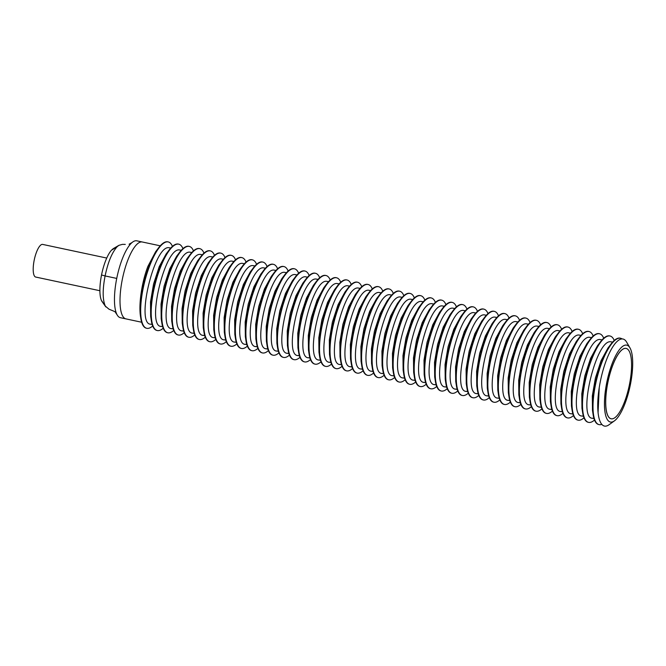 <?xml version="1.0" encoding="UTF-8"?>
<svg xmlns="http://www.w3.org/2000/svg" width="666" height="666" viewBox="0 0 666 666"><rect width="100%" height="100%" fill="white"/><g stroke="black" fill="none" stroke-linecap="round" stroke-linejoin="round"><path stroke-width="1" d="M99.892 290.726L35.723 277.056A16.692 5.003 -78 0 1 34.157 260.381A16.692 5.003 -78 0 1 42.666 244.414L106.743 258.058M160.24 245.812L136.78 240.817A39.311 11.78 102 0 0 136.289 240.751A39.311 11.78 102 0 0 134.141 241.175A39.311 11.78 102 0 0 132.126 242.474A39.311 11.78 102 0 0 116.733 278.421A39.311 11.78 102 0 0 117.049 314.727A39.311 11.78 102 0 0 118.981 317.066A39.311 11.78 102 0 0 120.404 317.707L125.941 318.889A39.311 11.78 -78 0 1 122.436 278.796A39.311 11.78 -78 0 1 141.825 241.925A39.311 11.78 -78 0 1 142.316 241.999A39.311 11.78 102 0 0 141.825 241.925A39.311 11.78 102 0 0 122.436 278.796A39.311 11.78 102 0 0 125.941 318.889L141.65 322.236M125.291 244.405L122.436 244.355L118.914 245.338L117.241 246.62C112.021 252.397 107.975 262.171 105.095 275.932L116.733 278.421M126.432 318.956A39.311 11.78 -78 0 1 125.941 318.889M117.241 246.62L111.389 250.291A28.33 8.492 102 0 0 101.532 274.983L105.095 275.932C102.464 289.777 102.556 299.842 105.353 306.135L108.999 309.199C117.283 312.595 114.294 311.189 117.049 314.727M101.532 274.983A28.33 8.492 102 0 0 101.382 300.366L105.353 306.135M112.03 249.625L113.395 248.568M105.836 306.918L101.74 301.107M601.781 424.367A44.497 13.27 -75.9 0 1 599.675 424.7A44.497 13.27 -75.9 0 1 598.984 424.592L598.567 424.483A44.497 13.27 -75.9 0 1 593.148 414.768A44.497 13.27 -75.9 0 1 610.897 344.172A44.497 13.27 -75.9 0 1 619.58 338.062A44.497 13.27 -75.9 0 1 620.271 338.17L620.687 338.278A44.497 13.27 -75.9 0 1 622.119 338.952M598.984 424.592A44.497 13.27 -75.9 0 1 596.686 379.337A44.497 13.27 -75.9 0 1 619.988 338.17A44.497 13.27 -75.9 0 1 620.687 338.278M594.505 420.046A44.497 13.27 -75.9 0 1 589.16 422.46A44.497 13.27 -75.9 0 1 588.461 422.352L588.053 422.244A44.497 13.27 -75.9 0 1 582.625 412.529A44.497 13.27 -75.9 0 1 600.374 341.933A44.497 13.27 -75.9 0 1 609.057 335.822A44.497 13.27 -75.9 0 1 609.756 335.93L610.164 336.039A44.497 13.27 -75.9 0 1 614.227 340.476M588.461 422.352A44.497 13.27 -75.9 0 1 586.163 377.098A44.497 13.27 -75.9 0 1 609.473 335.922A44.497 13.27 -75.9 0 1 610.164 336.039M592.79 418.256C576.947 419.522 596.22 338.395 610.947 341.816L612.57 342.124M583.99 417.807A44.497 13.27 -75.9 0 1 578.637 420.221A44.497 13.27 -75.9 0 1 577.946 420.113L577.53 420.005A44.497 13.27 -75.9 0 1 572.102 410.289A44.497 13.27 -75.9 0 1 589.86 339.693A44.497 13.27 -75.9 0 1 598.543 333.583A44.497 13.27 -75.9 0 1 599.233 333.691L599.65 333.799A44.497 13.27 -75.9 0 1 603.712 338.236M577.946 420.113A44.497 13.27 -75.9 0 1 575.649 374.858A44.497 13.27 -75.9 0 1 598.95 333.683A44.497 13.27 -75.9 0 1 599.65 333.799M582.267 416.017C566.433 417.282 585.697 336.155 600.424 339.577L602.056 339.885M573.468 415.567A44.497 13.27 -75.9 0 1 568.123 417.982A44.497 13.27 -75.9 0 1 567.424 417.873L567.016 417.765A44.497 13.27 -75.9 0 1 561.588 408.05A44.497 13.27 -75.9 0 1 579.337 337.454A44.497 13.27 -75.9 0 1 588.02 331.343A44.497 13.27 -75.9 0 1 588.719 331.452L589.127 331.56A44.497 13.27 -75.9 0 1 593.19 335.997M567.424 417.873A44.497 13.27 -75.9 0 1 565.126 372.619A44.497 13.27 -75.9 0 1 588.436 331.443A44.497 13.27 -75.9 0 1 589.127 331.56M571.753 413.777C555.91 415.043 575.183 333.916 589.901 337.337L591.533 337.645M562.953 413.328A44.497 13.27 -75.9 0 1 557.6 415.742A44.497 13.27 -75.9 0 1 556.909 415.634L556.493 415.526A44.497 13.27 -75.9 0 1 551.065 405.81A44.497 13.27 -75.9 0 1 568.814 335.214A44.497 13.27 -75.9 0 1 577.505 329.104A44.497 13.27 -75.9 0 1 578.196 329.212L578.612 329.32A44.497 13.27 -75.9 0 1 582.675 333.758M556.909 415.634A44.497 13.27 -75.9 0 1 554.612 370.379A44.497 13.27 -75.9 0 1 577.913 329.204A44.497 13.27 -75.9 0 1 578.612 329.32M561.23 411.538C545.396 412.803 564.66 331.676 579.387 335.098L581.018 335.406M552.43 411.089A44.497 13.27 -75.9 0 1 547.086 413.503A44.497 13.27 -75.9 0 1 546.386 413.395L545.978 413.286A44.497 13.27 -75.9 0 1 540.551 403.571A44.497 13.27 -75.9 0 1 558.299 332.975A44.497 13.27 -75.9 0 1 566.982 326.864A44.497 13.27 -75.9 0 1 567.682 326.973L568.09 327.081A44.497 13.27 -75.9 0 1 572.152 331.518M546.386 413.395A44.497 13.27 -75.9 0 1 544.089 368.14A44.497 13.27 -75.9 0 1 567.399 326.964A44.497 13.27 -75.9 0 1 568.09 327.081M550.707 409.299C534.873 410.564 554.137 329.437 568.864 332.858L570.496 333.166M541.908 408.849A44.497 13.27 -75.9 0 1 536.563 411.263A44.497 13.27 -75.9 0 1 535.864 411.155L535.456 411.047A44.497 13.27 -75.9 0 1 530.028 401.323A44.497 13.27 -75.9 0 1 547.777 330.727A44.497 13.27 -75.9 0 1 556.46 324.625A44.497 13.27 -75.9 0 1 557.159 324.733L557.567 324.833A44.497 13.27 -75.9 0 1 561.638 329.27M535.864 411.155A44.497 13.27 -75.9 0 1 533.566 365.9A44.497 13.27 -75.9 0 1 556.876 324.725A44.497 13.27 -75.9 0 1 557.567 324.833M540.193 407.059C524.35 408.325 543.623 327.197 558.349 330.619L559.973 330.927M531.393 406.61A44.497 13.27 -75.9 0 1 526.04 409.024A44.497 13.27 -75.9 0 1 525.349 408.907L524.933 408.807A44.497 13.27 -75.9 0 1 519.505 399.084A44.497 13.27 -75.9 0 1 537.262 328.488A44.497 13.27 -75.9 0 1 545.945 322.386A44.497 13.27 -75.9 0 1 546.636 322.494L547.052 322.594A44.497 13.27 -75.9 0 1 551.115 327.031M525.349 408.907A44.497 13.27 -75.9 0 1 523.051 363.661A44.497 13.27 -75.9 0 1 546.353 322.486A44.497 13.27 -75.9 0 1 547.052 322.594M529.67 404.82C513.836 406.085 533.1 324.958 547.827 328.38L549.458 328.688M520.87 404.37A44.497 13.27 -75.9 0 1 515.526 406.784A44.497 13.27 -75.9 0 1 514.826 406.668L514.418 406.568A44.497 13.27 -75.9 0 1 508.99 396.844A44.497 13.27 -75.9 0 1 526.739 326.248A44.497 13.27 -75.9 0 1 535.422 320.146A44.497 13.27 -75.9 0 1 536.122 320.254L536.53 320.354A44.497 13.27 -75.9 0 1 540.592 324.792M514.826 406.668A44.497 13.27 -75.9 0 1 512.529 361.422A44.497 13.27 -75.9 0 1 535.839 320.246A44.497 13.27 -75.9 0 1 536.53 320.354M519.155 402.58C503.313 403.846 522.585 322.71 537.304 326.14L538.936 326.448M510.356 402.131A44.497 13.27 -75.9 0 1 505.003 404.545A44.497 13.27 -75.9 0 1 504.312 404.429L503.896 404.329A44.497 13.27 -75.9 0 1 498.468 394.605A44.497 13.27 -75.9 0 1 516.225 324.009A44.497 13.27 -75.9 0 1 524.908 317.907A44.497 13.27 -75.9 0 1 525.599 318.015L526.015 318.115A44.497 13.27 -75.9 0 1 530.078 322.552M504.312 404.429A44.497 13.27 -75.9 0 1 502.014 359.182A44.497 13.27 -75.9 0 1 525.316 318.007A44.497 13.27 -75.9 0 1 526.015 318.115M508.633 400.341C492.798 401.606 512.062 320.471 526.789 323.901L528.421 324.209M499.833 399.891A44.497 13.27 -75.9 0 1 494.488 402.306A44.497 13.27 -75.9 0 1 493.789 402.189L493.381 402.089A44.497 13.27 -75.9 0 1 487.953 392.366A44.497 13.27 -75.9 0 1 505.702 321.77A44.497 13.27 -75.9 0 1 514.385 315.667A44.497 13.27 -75.9 0 1 515.084 315.776L515.492 315.875A44.497 13.27 -75.9 0 1 519.555 320.313M493.789 402.189A44.497 13.27 -75.9 0 1 491.491 356.943A44.497 13.27 -75.9 0 1 514.801 315.767A44.497 13.27 -75.9 0 1 515.492 315.875M498.118 398.101C482.276 399.367 501.54 318.231 516.267 321.653L517.898 321.969M489.31 397.652A44.497 13.27 -75.9 0 1 483.966 400.066A44.497 13.27 -75.9 0 1 483.266 399.95L482.858 399.85A44.497 13.27 -75.9 0 1 477.43 390.126A44.497 13.27 -75.9 0 1 495.179 319.53A44.497 13.27 -75.9 0 1 503.871 313.42A44.497 13.27 -75.9 0 1 504.562 313.536L504.97 313.636A44.497 13.27 -75.9 0 1 509.04 318.073M483.266 399.95A44.497 13.27 -75.9 0 1 480.977 354.703A44.497 13.27 -75.9 0 1 504.279 313.528A44.497 13.27 -75.9 0 1 504.97 313.636M487.595 395.862C471.761 397.127 491.025 315.992 505.752 319.414L507.384 319.73M478.796 395.413A44.497 13.27 -75.9 0 1 473.443 397.827A44.497 13.27 -75.9 0 1 472.752 397.71L472.336 397.61A44.497 13.27 -75.9 0 1 466.916 387.887A44.497 13.27 -75.9 0 1 484.665 317.291A44.497 13.27 -75.9 0 1 493.348 311.18A44.497 13.27 -75.9 0 1 494.039 311.297L494.455 311.397A44.497 13.27 -75.9 0 1 498.518 315.834M472.752 397.71A44.497 13.27 -75.9 0 1 470.454 352.464A44.497 13.27 -75.9 0 1 493.756 311.288A44.497 13.27 -75.9 0 1 494.455 311.397M477.072 393.623C461.238 394.888 480.502 313.753 495.229 317.174L496.861 317.491M468.273 393.173A44.497 13.27 -75.9 0 1 462.928 395.579A44.497 13.27 -75.9 0 1 462.229 395.471L461.821 395.371A44.497 13.27 -75.9 0 1 456.393 385.647A44.497 13.27 -75.9 0 1 474.142 315.051A44.497 13.27 -75.9 0 1 482.825 308.941A44.497 13.27 -75.9 0 1 483.524 309.057L483.932 309.157A44.497 13.27 -75.9 0 1 487.995 313.594M462.229 395.471A44.497 13.27 -75.9 0 1 459.931 350.224A44.497 13.27 -75.9 0 1 483.241 309.049A44.497 13.27 -75.9 0 1 483.932 309.157M466.558 391.383C450.715 392.64 469.988 311.513 484.706 314.935L486.338 315.251M457.758 390.934A44.497 13.27 -75.9 0 1 452.405 393.34A44.497 13.27 -75.9 0 1 451.715 393.231L451.298 393.131A44.497 13.27 -75.9 0 1 445.87 383.408A44.497 13.27 -75.9 0 1 463.628 312.812A44.497 13.27 -75.9 0 1 472.311 306.701A44.497 13.27 -75.9 0 1 473.002 306.818L473.418 306.918A44.497 13.27 -75.9 0 1 477.48 311.355M451.715 393.231A44.497 13.27 -75.9 0 1 449.417 347.985A44.497 13.27 -75.9 0 1 472.718 306.81A44.497 13.27 -75.9 0 1 473.418 306.918M456.035 389.144C440.201 390.401 459.465 309.274 474.192 312.695L475.824 313.012M447.236 388.694A44.497 13.27 -75.9 0 1 441.891 391.1A44.497 13.27 -75.9 0 1 441.192 390.992L440.784 390.892A44.497 13.27 -75.9 0 1 435.356 381.168A44.497 13.27 -75.9 0 1 453.105 310.572A44.497 13.27 -75.9 0 1 461.788 304.462A44.497 13.27 -75.9 0 1 462.487 304.578L462.895 304.678A44.497 13.27 -75.9 0 1 466.958 309.116M441.192 390.992A44.497 13.27 -75.9 0 1 438.894 345.746A44.497 13.27 -75.9 0 1 462.204 304.57A44.497 13.27 -75.9 0 1 462.895 304.678M445.521 386.904C429.678 388.161 448.942 307.034 463.669 310.456L465.301 310.772M436.721 386.455A44.497 13.27 -75.9 0 1 431.368 388.861A44.497 13.27 -75.9 0 1 430.677 388.753L430.261 388.653A44.497 13.27 -75.9 0 1 424.833 378.929A44.497 13.27 -75.9 0 1 442.582 308.333A44.497 13.27 -75.9 0 1 451.273 302.222A44.497 13.27 -75.9 0 1 451.964 302.331L452.38 302.439A44.497 13.27 -75.9 0 1 456.443 306.876M430.677 388.753A44.497 13.27 -75.9 0 1 428.38 343.498A44.497 13.27 -75.9 0 1 451.681 302.331A44.497 13.27 -75.9 0 1 452.38 302.439M434.998 384.665C419.164 385.922 438.428 304.795 453.155 308.216L454.786 308.533M426.198 384.215A44.497 13.27 -75.9 0 1 420.845 386.621A44.497 13.27 -75.9 0 1 420.154 386.513L419.738 386.405A44.497 13.27 -75.9 0 1 414.319 376.69A44.497 13.27 -75.9 0 1 432.067 306.094A44.497 13.27 -75.9 0 1 440.75 299.983A44.497 13.27 -75.9 0 1 441.441 300.091L441.858 300.2A44.497 13.27 -75.9 0 1 445.92 304.637M420.154 386.513A44.497 13.27 -75.9 0 1 417.857 341.258A44.497 13.27 -75.9 0 1 441.158 300.091A44.497 13.27 -75.9 0 1 441.858 300.2M424.475 382.426C408.641 383.683 427.905 302.555 442.632 305.977L444.264 306.293M415.676 381.968A44.497 13.27 -75.9 0 1 410.331 384.382A44.497 13.27 -75.9 0 1 409.632 384.274L409.224 384.165A44.497 13.27 -75.9 0 1 403.796 374.45A44.497 13.27 -75.9 0 1 421.545 303.854A44.497 13.27 -75.9 0 1 430.228 297.744A44.497 13.27 -75.9 0 1 430.927 297.852L431.335 297.96A44.497 13.27 -75.9 0 1 435.398 302.397M409.632 384.274A44.497 13.27 -75.9 0 1 407.334 339.019A44.497 13.27 -75.9 0 1 430.644 297.852A44.497 13.27 -75.9 0 1 431.335 297.96M413.961 380.178C398.118 381.443 417.391 300.316 432.117 303.738L433.741 304.054M405.161 379.728A44.497 13.27 -75.9 0 1 399.808 382.142A44.497 13.27 -75.9 0 1 399.117 382.034L398.701 381.926A44.497 13.27 -75.9 0 1 393.273 372.211A44.497 13.27 -75.9 0 1 411.03 301.615A44.497 13.27 -75.9 0 1 419.713 295.504A44.497 13.27 -75.9 0 1 420.404 295.612L420.82 295.721A44.497 13.27 -75.9 0 1 424.883 300.158M399.117 382.034A44.497 13.27 -75.9 0 1 396.819 336.78A44.497 13.27 -75.9 0 1 420.121 295.604A44.497 13.27 -75.9 0 1 420.82 295.721M403.438 377.938C387.604 379.204 406.868 298.077 421.595 301.498L423.226 301.806M394.638 377.489A44.497 13.27 -75.9 0 1 389.294 379.903A44.497 13.27 -75.9 0 1 388.594 379.795L388.186 379.687A44.497 13.27 -75.9 0 1 382.759 369.971A44.497 13.27 -75.9 0 1 400.507 299.375A44.497 13.27 -75.9 0 1 409.19 293.265A44.497 13.27 -75.9 0 1 409.89 293.373L410.298 293.481A44.497 13.27 -75.9 0 1 414.36 297.918M388.594 379.795A44.497 13.27 -75.9 0 1 386.297 334.54A44.497 13.27 -75.9 0 1 409.607 293.365A44.497 13.27 -75.9 0 1 410.298 293.481M392.923 375.699C377.081 376.964 396.353 295.837 411.072 299.259L412.704 299.567M384.124 375.249A44.497 13.27 -75.9 0 1 378.771 377.664A44.497 13.27 -75.9 0 1 378.08 377.555L377.664 377.447A44.497 13.27 -75.9 0 1 372.236 367.732A44.497 13.27 -75.9 0 1 389.985 297.136A44.497 13.27 -75.9 0 1 398.676 291.025A44.497 13.27 -75.9 0 1 399.367 291.134L399.783 291.242A44.497 13.27 -75.9 0 1 403.846 295.679M378.08 377.555A44.497 13.27 -75.9 0 1 375.782 332.301A44.497 13.27 -75.9 0 1 399.084 291.125A44.497 13.27 -75.9 0 1 399.783 291.242M382.401 373.46C366.566 374.725 385.83 293.598 400.557 297.019L402.189 297.327M373.601 373.01A44.497 13.27 -75.9 0 1 368.248 375.424A44.497 13.27 -75.9 0 1 367.557 375.316L367.149 375.208A44.497 13.27 -75.9 0 1 361.721 365.492A44.497 13.27 -75.9 0 1 379.47 294.896A44.497 13.27 -75.9 0 1 388.153 288.786A44.497 13.27 -75.9 0 1 388.844 288.894L389.26 289.002A44.497 13.27 -75.9 0 1 393.323 293.44M367.557 375.316A44.497 13.27 -75.9 0 1 365.259 330.061A44.497 13.27 -75.9 0 1 388.569 288.886A44.497 13.27 -75.9 0 1 389.26 289.002M371.878 371.22C356.044 372.485 375.308 291.358 390.035 294.78L391.666 295.088M363.078 370.771A44.497 13.27 -75.9 0 1 357.734 373.185A44.497 13.27 -75.9 0 1 357.034 373.077L356.626 372.968A44.497 13.27 -75.9 0 1 351.198 363.253A44.497 13.27 -75.9 0 1 368.947 292.657A44.497 13.27 -75.9 0 1 377.63 286.546A44.497 13.27 -75.9 0 1 378.33 286.655L378.738 286.763A44.497 13.27 -75.9 0 1 382.808 291.2M357.034 373.077A44.497 13.27 -75.9 0 1 354.737 327.822A44.497 13.27 -75.9 0 1 378.047 286.646A44.497 13.27 -75.9 0 1 378.738 286.763M361.363 368.981C345.521 370.246 364.793 289.119 379.52 292.541L381.143 292.849M352.564 368.531A44.497 13.27 -75.9 0 1 347.211 370.945A44.497 13.27 -75.9 0 1 346.52 370.837L346.104 370.729A44.497 13.27 -75.9 0 1 340.676 361.014A44.497 13.27 -75.9 0 1 358.433 290.409A44.497 13.27 -75.9 0 1 367.116 284.307A44.497 13.27 -75.9 0 1 367.807 284.415L368.223 284.515A44.497 13.27 -75.9 0 1 372.286 288.961M346.52 370.837A44.497 13.27 -75.9 0 1 344.222 325.582A44.497 13.27 -75.9 0 1 367.524 284.407A44.497 13.27 -75.9 0 1 368.223 284.515M350.84 366.741C335.006 368.007 354.27 286.88 368.997 290.301L370.629 290.609M342.041 366.292A44.497 13.27 -75.9 0 1 336.696 368.706A44.497 13.27 -75.9 0 1 335.997 368.598L335.589 368.489A44.497 13.27 -75.9 0 1 330.161 358.766A44.497 13.27 -75.9 0 1 347.91 288.17A44.497 13.27 -75.9 0 1 356.593 282.068A44.497 13.27 -75.9 0 1 357.292 282.176L357.7 282.276A44.497 13.27 -75.9 0 1 361.763 286.713M335.997 368.598A44.497 13.27 -75.9 0 1 333.699 323.343A44.497 13.27 -75.9 0 1 357.009 282.168A44.497 13.27 -75.9 0 1 357.7 282.276M340.326 364.502C324.484 365.767 343.756 284.64 358.475 288.062L360.106 288.37M331.526 364.052A44.497 13.27 -75.9 0 1 326.173 366.466A44.497 13.27 -75.9 0 1 325.483 366.35L325.066 366.25A44.497 13.27 -75.9 0 1 319.638 356.526A44.497 13.27 -75.9 0 1 337.396 285.93A44.497 13.27 -75.9 0 1 346.079 279.828A44.497 13.27 -75.9 0 1 346.77 279.936L347.186 280.036A44.497 13.27 -75.9 0 1 351.248 284.474M325.483 366.35A44.497 13.27 -75.9 0 1 323.185 321.104A44.497 13.27 -75.9 0 1 346.486 279.928A44.497 13.27 -75.9 0 1 347.186 280.036M329.803 362.262C313.969 363.528 333.233 282.392 347.96 285.822L349.592 286.13M321.004 361.813A44.497 13.27 -75.9 0 1 315.659 364.227A44.497 13.27 -75.9 0 1 314.96 364.111L314.552 364.011A44.497 13.27 -75.9 0 1 309.124 354.287A44.497 13.27 -75.9 0 1 326.873 283.691A44.497 13.27 -75.9 0 1 335.556 277.589A44.497 13.27 -75.9 0 1 336.255 277.697L336.663 277.797A44.497 13.27 -75.9 0 1 340.726 282.234M314.96 364.111A44.497 13.27 -75.9 0 1 312.662 318.864A44.497 13.27 -75.9 0 1 335.972 277.689A44.497 13.27 -75.9 0 1 336.663 277.797M319.289 360.023C303.446 361.288 322.71 280.153 337.437 283.583L339.069 283.891M310.481 359.573A44.497 13.27 -75.9 0 1 305.136 361.988A44.497 13.27 -75.9 0 1 304.437 361.871L304.029 361.771A44.497 13.27 -75.9 0 1 298.601 352.048A44.497 13.27 -75.9 0 1 316.35 281.452A44.497 13.27 -75.9 0 1 325.033 275.349A44.497 13.27 -75.9 0 1 325.732 275.458L326.14 275.558A44.497 13.27 -75.9 0 1 330.211 279.995M304.437 361.871A44.497 13.27 -75.9 0 1 302.148 316.625A44.497 13.27 -75.9 0 1 325.449 275.449A44.497 13.27 -75.9 0 1 326.14 275.558M308.766 357.784C292.932 359.049 312.196 277.913 326.923 281.343L328.554 281.651M299.966 357.334A44.497 13.27 -75.9 0 1 294.613 359.748A44.497 13.27 -75.9 0 1 293.922 359.632L293.506 359.532A44.497 13.27 -75.9 0 1 288.087 349.808A44.497 13.27 -75.9 0 1 305.836 279.212A44.497 13.27 -75.9 0 1 314.519 273.102A44.497 13.27 -75.9 0 1 315.209 273.218L315.626 273.318A44.497 13.27 -75.9 0 1 319.688 277.755M293.922 359.632A44.497 13.27 -75.9 0 1 291.625 314.385A44.497 13.27 -75.9 0 1 314.926 273.21A44.497 13.27 -75.9 0 1 315.626 273.318M298.243 355.544C282.409 356.81 301.673 275.674 316.4 279.096L318.032 279.412M289.444 355.095A44.497 13.27 -75.9 0 1 284.099 357.509A44.497 13.27 -75.9 0 1 283.4 357.392L282.992 357.292A44.497 13.27 -75.9 0 1 277.564 347.569A44.497 13.27 -75.9 0 1 295.313 276.973A44.497 13.27 -75.9 0 1 303.996 270.862A44.497 13.27 -75.9 0 1 304.695 270.979L305.103 271.079A44.497 13.27 -75.9 0 1 309.166 275.516M283.4 357.392A44.497 13.27 -75.9 0 1 281.102 312.146A44.497 13.27 -75.9 0 1 304.412 270.97A44.497 13.27 -75.9 0 1 305.103 271.079M287.729 353.305C271.886 354.57 291.159 273.435 305.877 276.856L307.509 277.173M278.929 352.855A44.497 13.27 -75.9 0 1 273.576 355.261A44.497 13.27 -75.9 0 1 272.885 355.153L272.469 355.053A44.497 13.27 -75.9 0 1 267.041 345.329A44.497 13.27 -75.9 0 1 284.798 274.733A44.497 13.27 -75.9 0 1 293.481 268.623A44.497 13.27 -75.9 0 1 294.172 268.739L294.588 268.839A44.497 13.27 -75.9 0 1 298.651 273.276M272.885 355.153A44.497 13.27 -75.9 0 1 270.587 309.906A44.497 13.27 -75.9 0 1 293.889 268.731A44.497 13.27 -75.9 0 1 294.588 268.839M277.206 351.065C261.372 352.322 280.636 271.195 295.363 274.617L296.994 274.933M268.406 350.616A44.497 13.27 -75.9 0 1 263.062 353.022A44.497 13.27 -75.9 0 1 262.362 352.913L261.954 352.814A44.497 13.27 -75.9 0 1 256.527 343.09A44.497 13.27 -75.9 0 1 274.275 272.494A44.497 13.27 -75.9 0 1 282.958 266.383A44.497 13.27 -75.9 0 1 283.658 266.5L284.066 266.6A44.497 13.27 -75.9 0 1 288.128 271.037M262.362 352.913A44.497 13.27 -75.9 0 1 260.065 307.667A44.497 13.27 -75.9 0 1 283.375 266.492A44.497 13.27 -75.9 0 1 284.066 266.6M266.691 348.826C250.849 350.083 270.113 268.956 284.84 272.377L286.472 272.694M257.892 348.376A44.497 13.27 -75.9 0 1 252.539 350.782A44.497 13.27 -75.9 0 1 251.848 350.674L251.432 350.574A44.497 13.27 -75.9 0 1 246.004 340.85A44.497 13.27 -75.9 0 1 263.753 270.254A44.497 13.27 -75.9 0 1 272.444 264.144A44.497 13.27 -75.9 0 1 273.135 264.26L273.551 264.36A44.497 13.27 -75.9 0 1 277.614 268.798M251.848 350.674A44.497 13.27 -75.9 0 1 249.55 305.428A44.497 13.27 -75.9 0 1 272.852 264.252A44.497 13.27 -75.9 0 1 273.551 264.36M256.169 346.586C240.334 347.843 259.598 266.716 274.325 270.138L275.957 270.454M247.369 346.137A44.497 13.27 -75.9 0 1 242.016 348.543A44.497 13.27 -75.9 0 1 241.325 348.435L240.909 348.335A44.497 13.27 -75.9 0 1 235.489 338.611A44.497 13.27 -75.9 0 1 253.238 268.015A44.497 13.27 -75.9 0 1 261.921 261.905A44.497 13.27 -75.9 0 1 262.612 262.013L263.028 262.121A44.497 13.27 -75.9 0 1 267.091 266.558M241.325 348.435A44.497 13.27 -75.9 0 1 239.027 303.18A44.497 13.27 -75.9 0 1 262.329 262.013A44.497 13.27 -75.9 0 1 263.028 262.121M245.646 344.347C229.812 345.604 249.076 264.477 263.803 267.899L265.434 268.215M236.846 343.897A44.497 13.27 -75.9 0 1 231.502 346.303A44.497 13.27 -75.9 0 1 230.802 346.195L230.394 346.095A44.497 13.27 -75.9 0 1 224.966 336.372A44.497 13.27 -75.9 0 1 242.715 265.776A44.497 13.27 -75.9 0 1 251.398 259.665A44.497 13.27 -75.9 0 1 252.098 259.773L252.506 259.882A44.497 13.27 -75.9 0 1 256.568 264.319M230.802 346.195A44.497 13.27 -75.9 0 1 228.505 300.94A44.497 13.27 -75.9 0 1 251.815 259.773A44.497 13.27 -75.9 0 1 252.506 259.882M235.131 342.108C219.289 343.365 238.561 262.238 253.288 265.659L254.911 265.975M226.332 341.65A44.497 13.27 -75.9 0 1 220.979 344.064A44.497 13.27 -75.9 0 1 220.288 343.956L219.872 343.847A44.497 13.27 -75.9 0 1 214.444 334.132A44.497 13.27 -75.9 0 1 232.201 263.536A44.497 13.27 -75.9 0 1 240.884 257.426A44.497 13.27 -75.9 0 1 241.575 257.534L241.991 257.642A44.497 13.27 -75.9 0 1 246.054 262.079M220.288 343.956A44.497 13.27 -75.9 0 1 217.99 298.701A44.497 13.27 -75.9 0 1 241.292 257.534A44.497 13.27 -75.9 0 1 241.991 257.642M224.609 339.868C208.774 341.125 228.038 259.998 242.765 263.42L244.397 263.736M215.809 339.41A44.497 13.27 -75.9 0 1 210.464 341.825A44.497 13.27 -75.9 0 1 209.765 341.716L209.357 341.608A44.497 13.27 -75.9 0 1 203.929 331.893A44.497 13.27 -75.9 0 1 221.678 261.297A44.497 13.27 -75.9 0 1 230.361 255.186A44.497 13.27 -75.9 0 1 231.06 255.294L231.468 255.403A44.497 13.27 -75.9 0 1 235.531 259.84M209.765 341.716A44.497 13.27 -75.9 0 1 207.467 296.462A44.497 13.27 -75.9 0 1 230.777 255.286A44.497 13.27 -75.9 0 1 231.468 255.403M214.094 337.62C198.252 338.886 217.524 257.759 232.243 261.18L233.874 261.488M205.294 337.171A44.497 13.27 -75.9 0 1 199.942 339.585A44.497 13.27 -75.9 0 1 199.251 339.477L198.834 339.369A44.497 13.27 -75.9 0 1 193.406 329.653A44.497 13.27 -75.9 0 1 211.155 259.057A44.497 13.27 -75.9 0 1 219.847 252.947A44.497 13.27 -75.9 0 1 220.538 253.055L220.954 253.163A44.497 13.27 -75.9 0 1 225.016 257.6M199.251 339.477A44.497 13.27 -75.9 0 1 196.953 294.222A44.497 13.27 -75.9 0 1 220.255 253.047A44.497 13.27 -75.9 0 1 220.954 253.163M203.571 335.381C187.737 336.646 207.001 255.519 221.728 258.941L223.36 259.249M194.772 334.931A44.497 13.27 -75.9 0 1 189.419 337.346A44.497 13.27 -75.9 0 1 188.728 337.237L188.32 337.129A44.497 13.27 -75.9 0 1 182.892 327.414A44.497 13.27 -75.9 0 1 200.641 256.818A44.497 13.27 -75.9 0 1 209.324 250.707A44.497 13.27 -75.9 0 1 210.015 250.816L210.431 250.924A44.497 13.27 -75.9 0 1 214.494 255.361M188.728 337.237A44.497 13.27 -75.9 0 1 186.43 291.983A44.497 13.27 -75.9 0 1 209.74 250.807A44.497 13.27 -75.9 0 1 210.431 250.924M193.048 333.142C177.214 334.407 196.478 253.28 211.205 256.701L212.837 257.009M184.249 332.692A44.497 13.27 -75.9 0 1 178.904 335.106A44.497 13.27 -75.9 0 1 178.205 334.998L177.797 334.89A44.497 13.27 -75.9 0 1 172.369 325.175A44.497 13.27 -75.9 0 1 190.118 254.579A44.497 13.27 -75.9 0 1 198.801 248.468A44.497 13.27 -75.9 0 1 199.5 248.576L199.908 248.684A44.497 13.27 -75.9 0 1 203.971 253.122M178.205 334.998A44.497 13.27 -75.9 0 1 175.907 289.743A44.497 13.27 -75.9 0 1 199.217 248.568A44.497 13.27 -75.9 0 1 199.908 248.684M182.534 330.902C166.691 332.168 185.964 251.04 200.691 254.462L202.314 254.77M173.734 330.453A44.497 13.27 -75.9 0 1 168.381 332.867A44.497 13.27 -75.9 0 1 167.69 332.759L167.274 332.65A44.497 13.27 -75.9 0 1 161.846 322.935A44.497 13.27 -75.9 0 1 179.604 252.339A44.497 13.27 -75.9 0 1 188.287 246.229A44.497 13.27 -75.9 0 1 188.977 246.337L189.394 246.445A44.497 13.27 -75.9 0 1 193.456 250.882M167.69 332.759A44.497 13.27 -75.9 0 1 165.393 287.504A44.497 13.27 -75.9 0 1 188.694 246.328A44.497 13.27 -75.9 0 1 189.394 246.445M172.011 328.663C156.177 329.928 175.441 248.801 190.168 252.223L191.8 252.531M163.212 328.213A44.497 13.27 -75.9 0 1 157.867 330.627A44.497 13.27 -75.9 0 1 157.168 330.519L156.76 330.411A44.497 13.27 -75.9 0 1 151.332 320.696A44.497 13.27 -75.9 0 1 169.081 250.091A44.497 13.27 -75.9 0 1 177.764 243.989A44.497 13.27 -75.9 0 1 178.463 244.097L178.871 244.197A44.497 13.27 -75.9 0 1 182.934 248.643M157.168 330.519A44.497 13.27 -75.9 0 1 154.87 285.264A44.497 13.27 -75.9 0 1 178.18 244.089A44.497 13.27 -75.9 0 1 178.871 244.197M161.497 326.423C145.654 327.689 164.927 246.562 179.645 249.983L181.277 250.291M152.697 325.974A44.497 13.27 -75.9 0 1 147.344 328.388A44.497 13.27 -75.9 0 1 146.653 328.28A44.497 13.27 -75.9 0 1 144.356 283.025A44.497 13.27 -75.9 0 1 167.657 241.85A44.497 13.27 -75.9 0 1 168.356 241.958A44.497 13.27 -75.9 0 1 172.419 246.395M146.653 328.28L146.237 328.171A44.497 13.27 -75.9 0 1 140.809 318.448A44.497 13.27 -75.9 0 1 158.566 247.852A44.497 13.27 -75.9 0 1 167.249 241.75A44.497 13.27 -75.9 0 1 167.94 241.858L168.356 241.958M150.974 324.184C135.14 325.449 154.404 244.322 169.131 247.744L170.762 248.052M610.872 422.111A39.311 11.78 102 0 0 614.418 420.862A39.311 11.78 102 0 0 630.427 384.432A39.311 11.78 102 0 0 629.961 347.868A39.311 11.78 102 0 0 606.718 382.759A39.311 11.78 102 0 0 610.872 422.111M614.418 420.862L609.024 424.758A44.497 13.337 -78 0 1 600.307 381.61A44.497 13.337 -78 0 1 626.623 342.116L629.961 347.868M598.068 412.654L599.233 387.604M610.897 344.172L607.933 348.085L601.073 360.639L595.387 378.055L592.315 395.987L592.482 410.497L593.148 414.768M600.374 341.933L597.419 345.845L590.559 358.4L584.865 375.815L581.793 393.748L581.959 408.258L582.625 412.529M589.86 339.693L586.896 343.606L580.036 356.16L574.342 373.576L571.278 391.508L571.445 406.019L572.102 410.289M579.337 337.454L576.373 341.367L569.513 353.921L563.827 371.337L560.755 389.269L560.922 403.779L561.588 408.05M568.814 335.214L565.859 339.127L558.999 351.681L553.304 369.097L550.241 387.029L550.399 401.54L551.065 405.81M558.299 332.975L555.336 336.888L548.476 349.442L542.79 366.858L539.718 384.79L539.885 399.3L540.551 403.571M547.777 330.727L544.821 334.648L537.962 347.202L532.267 364.618L529.195 382.55L529.362 397.061L530.028 401.323M537.262 328.488L534.298 332.409L527.439 344.963L521.744 362.379L518.681 380.311L518.847 394.821L519.505 399.084M526.739 326.248L523.784 330.17L516.916 342.724L511.23 360.14L508.158 378.072L508.325 392.582L508.99 396.844M516.225 324.009L513.261 327.93L506.401 340.484L500.707 357.9L497.644 375.824L497.81 390.343L498.468 394.605M505.702 321.77L502.738 325.691L495.879 338.245L490.193 355.652L487.121 373.584L487.287 388.103L487.953 392.366M495.179 319.53L492.224 323.451L485.364 336.005L479.67 353.413L476.606 371.345L476.764 385.864L477.43 390.126M484.665 317.291L481.701 321.212L474.841 333.766L469.155 351.173L466.083 369.106L466.25 383.624L466.916 387.887M474.142 315.051L471.187 318.972L464.319 331.526L458.633 348.934L455.561 366.866L455.727 381.385L456.393 385.647M463.628 312.812L460.664 316.733L453.804 329.287L448.11 346.695L445.046 364.627L445.213 379.137L445.87 383.408M453.105 310.572L450.141 314.485L443.281 327.039L437.595 344.455L434.523 362.387L434.69 376.898L435.356 381.168M442.582 308.333L439.627 312.246L432.767 324.8L427.072 342.216L424.009 360.148L424.167 374.658L424.833 378.929M432.067 306.094L429.104 310.006L422.244 322.56L416.558 339.976L413.486 357.908L413.653 372.419L414.319 376.69M421.545 303.854L418.589 307.767L411.73 320.321L406.035 337.737L402.963 355.669L403.13 370.179L403.796 374.45M411.03 301.615L408.067 305.528L401.207 318.082L395.512 335.498L392.449 353.43L392.615 367.94L393.273 372.211M400.507 299.375L397.544 303.288L390.684 315.842L384.998 333.258L381.926 351.19L382.093 365.701L382.759 369.971M389.985 297.136L387.029 301.049L380.169 313.603L374.475 331.019L371.412 348.951L371.57 363.461L372.236 367.732M379.47 294.896L376.506 298.809L369.647 311.363L363.961 328.779L360.889 346.711L361.055 361.222L361.721 365.492M368.947 292.657L365.992 296.57L359.132 309.124L353.438 326.54L350.366 344.472L350.532 358.982L351.198 363.253M358.433 290.409L355.469 294.33L348.609 306.884L342.915 324.3L339.851 342.232L340.018 356.743L340.676 361.014M347.91 288.17L344.955 292.091L338.087 304.645L332.401 322.061L329.329 339.993L329.495 354.503L330.161 358.766M337.396 285.93L334.432 289.852L327.572 302.406L321.878 319.822L318.814 337.754L318.972 352.264L319.638 356.526M326.873 283.691L323.909 287.612L317.049 300.166L311.363 317.582L308.291 335.506L308.458 350.025L309.124 354.287M316.35 281.452L313.395 285.373L306.535 297.927L300.841 315.334L297.769 333.266L297.935 347.785L298.601 352.048M305.836 279.212L302.872 283.133L296.012 295.687L290.326 313.095L287.254 331.027L287.421 345.546L288.087 349.808M295.313 276.973L292.357 280.894L285.489 293.448L279.803 310.856L276.731 328.788L276.898 343.306L277.564 347.569M284.798 274.733L281.835 278.654L274.975 291.209L269.28 308.616L266.217 326.548L266.383 341.067L267.041 345.329M274.275 272.494L271.312 276.415L264.452 288.969L258.766 306.377L255.694 324.309L255.861 338.819L256.527 343.09M263.753 270.254L260.797 274.167L253.937 286.721L248.243 304.137L245.18 322.069L245.338 336.58L246.004 340.85M253.238 268.015L250.274 271.928L243.415 284.482L237.729 301.898L234.657 319.83L234.823 334.34L235.489 338.611M242.715 265.776L239.76 269.688L232.9 282.242L227.206 299.658L224.134 317.59L224.3 332.101L224.966 336.372M232.201 263.536L229.237 267.449L222.377 280.003L216.683 297.419L213.62 315.351L213.786 329.861L214.444 334.132M221.678 261.297L218.714 265.21L211.855 277.764L206.169 295.18L203.097 313.112L203.263 327.622L203.929 331.893M211.155 259.057L208.2 262.97L201.34 275.524L195.646 292.94L192.582 310.872L192.74 325.383L193.406 329.653M200.641 256.818L197.677 260.731L190.817 273.285L185.131 290.701L182.059 308.633L182.226 323.143L182.892 327.414M190.118 254.579L187.163 258.491L180.303 271.045L174.609 288.461L171.537 306.393L171.703 320.904L172.369 325.175M179.604 252.339L176.64 256.252L169.78 268.806L164.086 286.222L161.022 304.154L161.189 318.664L161.846 322.935M169.081 250.091L166.117 254.012L159.257 266.567L153.571 283.982L150.499 301.914L150.666 316.425L151.332 320.696M158.566 247.852L155.603 251.773L147.952 266.258C141.791 282.018 138.495 304.404 140.526 316.625L140.809 318.448M626.098 348.418A35.972 10.781 102 0 0 626.065 348.41A35.972 10.781 102 0 0 625.615 348.351A35.972 10.781 102 0 0 607.875 382.084A35.972 10.781 102 0 0 611.08 418.781A35.972 10.781 102 0 0 611.113 418.781L611.147 418.789A35.972 10.781 -78 0 1 607.941 382.101A35.972 10.781 -78 0 1 625.682 348.368A35.972 10.781 102 0 1 626.132 348.426L626.065 348.41M626.132 348.426A35.972 10.781 102 0 1 629.337 385.115A35.972 10.781 102 0 1 611.596 418.856A35.972 10.781 -78 0 1 611.147 418.789M122.436 244.355L125.025 244.389M113.395 248.56L118.914 245.338M132.126 242.474L129.096 244.214M592.299 418.19L593.98 418.548M581.784 415.95L583.466 416.308M571.262 413.711L572.943 414.069M560.739 411.471L562.429 411.829M550.224 409.232L551.906 409.59M539.701 406.993L541.383 407.351M529.187 404.753L530.869 405.111M518.664 402.514L520.346 402.872M508.141 400.274L509.831 400.632M497.627 398.035L499.309 398.393M487.104 395.795L488.786 396.153M476.59 393.556L478.271 393.914M466.067 391.317L467.748 391.675M455.544 389.069L457.234 389.427M445.03 386.829L446.711 387.187M434.507 384.59L436.188 384.948M423.992 382.351L425.674 382.709M413.469 380.111L415.151 380.469M402.947 377.872L404.637 378.23M392.432 375.632L394.114 375.99M381.909 373.393L383.599 373.751M371.395 371.153L373.077 371.511M360.872 368.914L362.554 369.272M350.358 366.675L352.039 367.033M339.835 364.435L341.516 364.793M329.312 362.196L331.002 362.554M318.798 359.956L320.479 360.314M308.275 357.717L309.956 358.075M297.76 355.478L299.442 355.835M287.237 353.238L288.919 353.596M276.715 350.999L278.405 351.357M266.2 348.751L267.882 349.117M255.677 346.511L257.359 346.869M245.163 344.272L246.845 344.63M234.64 342.033L236.322 342.391M224.117 339.793L225.807 340.151M213.603 337.554L215.285 337.912M203.08 335.314L204.77 335.672M192.566 333.075L194.247 333.433M182.043 330.835L183.724 331.193M171.528 328.596L173.21 328.954M161.006 326.357L162.687 326.715M150.483 324.117L152.173 324.475"/></g></svg>

